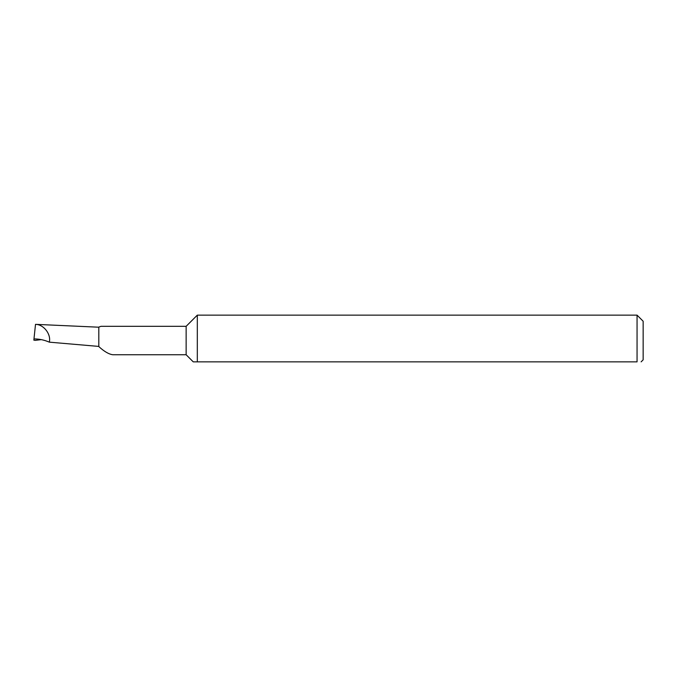 <?xml version="1.0" encoding="UTF-8"?>
<svg xmlns="http://www.w3.org/2000/svg" width="677" height="677" viewBox="0 0 677 677"><rect width="100%" height="100%" fill="white"/><g stroke="black" fill="none" stroke-linecap="round" stroke-linejoin="round"><path stroke-width="1.02" d="M186.141 354.748L186.141 326.314L101.025 326.314L98.808 327.084L98.808 346.565C104.173 351.498 108.845 354.223 112.822 354.748L186.141 354.748L193.25 361.856L197.312 361.856L193.25 361.856M641.119 361.856L643.15 359.825L643.15 321.236L637.057 315.143L637.057 361.856C642.321 361.856 642.321 361.856 637.057 361.856C642.321 361.856 642.321 361.856 637.057 361.856L197.312 361.856L197.312 315.143L186.141 326.314M35.509 324.342L98.808 327.203M35.492 324.52L35.509 324.368C43.633 324.334 51.283 334.176 49.328 342.156C44.352 339.998 39.232 338.915 33.977 338.906L35.509 324.368M98.808 346.421L49.328 342.156M33.977 338.906L33.85 340.133L35.272 340.353L41.28 339.626M637.057 315.143L197.312 315.143"/></g></svg>
